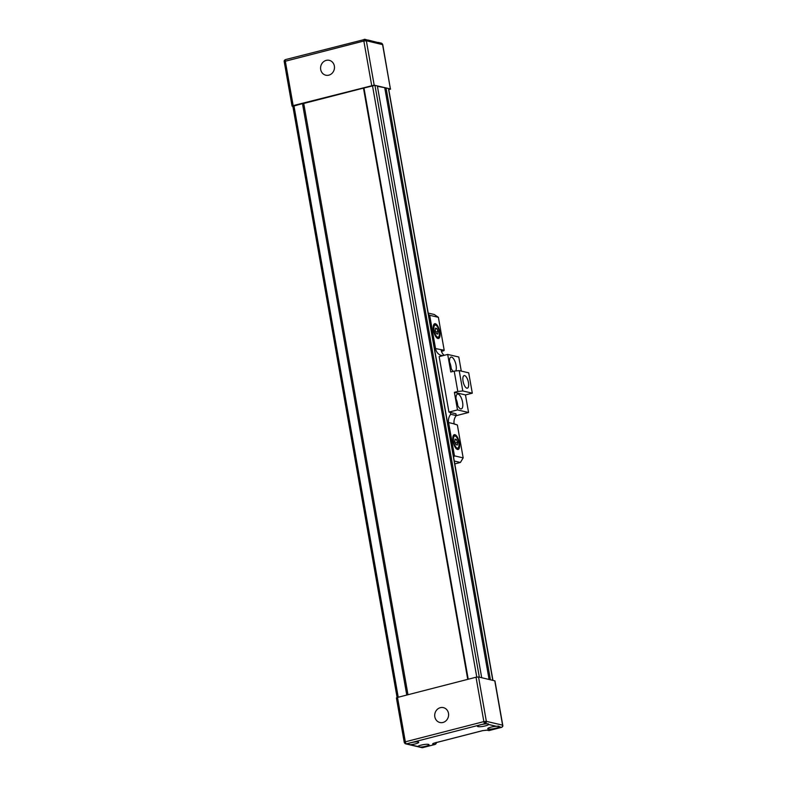 <?xml version="1.0" encoding="UTF-8"?>
<svg xmlns="http://www.w3.org/2000/svg" width="787" height="787" viewBox="0 0 787 787"><rect width="100%" height="100%" fill="white"/><g stroke="black" fill="none" stroke-linecap="round" stroke-linejoin="round"><path stroke-width="1.18" d="M467.734 679.358L363.476 88.105L303.733 103.471L407.981 694.734M492.947 680.342L388.601 88.597L386.053 87.937L490.409 679.742L492.957 680.411M374.966 85.34L377.347 85.901L481.693 677.715L479.322 677.154L374.966 85.34L363.476 88.105M303.733 103.471L302.483 103.599L406.771 695.039M302.483 103.599L292.853 106.314L397.101 697.538M386.053 87.937L377.426 86.334M468.226 679.23L363.938 87.79M489.081 679.437L384.804 88.055M404.252 742.357L405.335 741.807A1.908 0.738 75.6 0 0 406.062 743.567A1.908 0.738 75.6 0 0 406.446 743.843L410.716 742.751A5.725 1.043 -10 0 1 418.212 741.984A5.725 1.043 -10 0 1 418.733 742.308A5.725 1.043 -10 0 1 415.93 743.735A5.725 1.043 -10 0 1 410.135 744.709L407.509 744.089A5.725 1.043 -10 0 1 410.716 742.751L480.709 724.738A5.725 1.043 -10 0 1 486.041 723.892L488.156 723.735L488.668 724.502A5.725 1.043 -10 0 1 483.877 726.214A5.725 1.043 -10 0 1 477.965 726.617A5.725 1.043 -10 0 1 477.443 726.293A5.725 1.043 -10 0 1 480.709 724.738L484.979 723.647A1.908 0.738 -104.4 0 1 484.585 723.371A1.908 0.738 -104.4 0 1 483.857 721.61L486.356 721.354L478.526 676.968L494.934 680.873L502.765 725.28C503.1 726.165 502.627 726.893 501.358 727.444A1.908 0.738 -104.4 0 1 501.211 727.444A1.908 1.731 -76.8 0 0 502.588 725.152L502.765 725.26A1.908 1.849 156.6 0 1 502.509 726.509M434.955 744.453A1.908 0.738 -104.4 0 1 434.778 744.561L421.921 747.65A1.908 1.731 -76.8 0 0 422.678 747.64A1.908 0.738 75.6 0 0 422.835 747.64A1.908 0.738 75.6 0 0 422.963 747.571M436.185 742.387C436.519 743.292 436.047 744.02 434.778 744.561A1.908 0.738 -104.4 0 1 434.631 744.561A1.908 1.731 -76.8 0 0 436.047 742.643M501.526 727.326A1.908 0.738 -104.4 0 1 501.358 727.444L488.501 730.523A1.908 1.731 -76.8 0 0 489.258 730.513A1.908 0.738 75.6 0 0 489.406 730.513A1.908 0.738 75.6 0 0 489.544 730.444M434.827 716.819A7.644 6.916 103.2 0 1 443.396 707.631A7.644 6.916 103.2 0 1 448.492 713.307A7.644 6.916 103.2 0 1 439.923 722.505A7.644 6.916 103.2 0 1 434.827 716.819M488.156 723.735L488.668 724.502L496.331 726.303L498.456 726.135L498.958 726.913A5.725 1.043 -10 0 1 494.177 728.614A5.725 1.043 -10 0 1 488.255 729.018A5.725 1.043 -10 0 1 487.733 728.703A5.725 1.043 -10 0 1 490.547 727.277A5.725 1.043 -10 0 1 496.331 726.303M408.581 744.532L407.932 744.374M498.456 726.135L501.211 727.444L489.258 730.513L487.596 730.12A1.908 1.731 103.2 0 1 486.838 730.139L488.501 730.523M428.512 744.394A5.725 1.043 -10 0 1 429.033 744.718A5.725 1.043 -10 0 1 426.22 746.145A5.725 1.043 -10 0 1 420.435 747.109L417.808 746.499A5.725 1.043 -10 0 1 422.589 744.797A5.725 1.043 -10 0 1 428.512 744.394M418.881 746.942L418.222 746.774M397.504 697.43L405.335 741.807L483.857 721.61L476.027 677.223L397.504 697.43L396.412 697.941L404.243 742.328L405.689 743.853A1.908 1.731 -76.8 0 0 406.446 743.843L407.509 744.089M476.027 677.223L478.526 676.968M404.597 742.977A1.908 1.731 -76.8 0 0 405.689 743.853L407.518 744.286M486.041 723.892L484.979 723.647A1.908 1.731 -76.8 0 0 486.356 721.354L502.588 725.152L494.767 680.765M371.68 85.409L363.85 41.022L285.327 61.229L293.158 105.615L374.179 85.153L366.349 40.767L363.85 41.022A1.908 0.738 -104.4 0 1 363.997 39.468A1.908 0.738 -104.4 0 1 364.165 39.36A1.908 0.738 -104.4 0 1 364.322 39.36A1.908 1.731 -76.8 0 1 365.079 39.35L285.642 59.556A1.908 0.738 75.6 0 0 285.474 59.674A1.908 0.738 75.6 0 0 285.327 61.229L284.235 61.74L292.066 106.127L292.872 106.383M382.757 44.692L390.411 88.951L382.58 44.564A1.908 1.731 -76.8 0 0 381.311 43.147L382.757 44.672L366.349 40.767A1.908 1.731 -76.8 0 0 365.079 39.35L368.011 40.226M334.357 66.01A7.644 6.916 103.2 0 1 325.788 75.208A7.644 6.916 103.2 0 1 320.693 69.522A7.644 6.916 103.2 0 1 329.261 60.333A7.644 6.916 103.2 0 1 334.357 66.01M378.301 42.626L367.972 40.029M293.158 105.615L292.066 106.127M388.808 89.748L390.588 89.059M390.411 88.951L374.179 85.153M285.789 59.556A1.908 0.738 75.6 0 0 285.642 59.556C284.432 60.028 283.959 60.756 284.235 61.74A1.908 1.849 156.6 0 1 284.491 60.491A1.908 1.849 -23.4 0 1 285.474 59.674M435.339 323.713A7.644 2.941 75.6 0 0 434.739 323.713A7.644 2.941 75.6 0 0 433.617 331.111A7.644 2.941 75.6 0 0 437.946 338.508A7.644 2.941 75.6 0 0 438.546 338.508A7.644 2.941 75.6 0 0 439.658 331.111A7.644 2.941 75.6 0 0 435.339 323.713M454.896 434.68A7.644 2.941 75.6 0 0 454.306 434.68A7.644 2.941 75.6 0 0 453.184 442.068A7.644 2.941 75.6 0 0 457.513 449.475A7.644 2.941 75.6 0 0 458.113 449.475A7.644 2.941 75.6 0 0 459.224 442.078A7.644 2.941 75.6 0 0 454.896 434.68M454.778 463.917L460.405 462.461L454.276 461.034M428.187 313.078L434.316 314.515L438.389 317.328L429.672 315.292L435.545 348.582L444.193 350.254L438.389 317.328M454.158 424.036L457.365 424.97L454.129 423.859A9.552 8.637 103.2 0 1 456.244 415.585L450.695 414.287L450.371 412.437M441.458 351.336L443.917 350.707L441.123 350.058M456.244 415.585L455.919 413.736M440.474 356.285L440.267 355.104L442.776 355.694M453.607 457.257L454.463 455.85L463.169 457.886L457.365 424.97M454.129 423.859L448.59 422.56L454.463 455.85M448.59 422.56A9.552 8.637 103.2 0 1 450.695 414.287M440.267 355.104A9.552 8.637 103.2 0 1 435.545 348.582M429.672 315.292L428.423 314.426M444.163 355.34A9.552 8.637 103.2 0 1 441.084 349.881M460.405 462.461L463.169 457.886M456.244 400.75A7.644 2.941 75.6 0 0 461.32 408.896A7.644 2.941 75.6 0 0 462.579 402.236A7.644 2.941 75.6 0 0 457.513 394.1A7.644 2.941 75.6 0 0 456.244 400.75M457.69 405.394A7.644 2.941 75.6 0 0 457.463 403.554A7.644 2.941 75.6 0 0 456.017 398.911M455.791 370.952A7.644 2.941 75.6 0 0 456.057 365.247A7.644 2.941 75.6 0 0 450.99 357.111A7.644 2.941 75.6 0 0 449.721 363.761A7.644 2.941 75.6 0 0 453.223 371.375M451.167 368.405A7.644 2.941 75.6 0 0 450.941 366.565A7.644 2.941 75.6 0 0 449.495 361.922M463.061 381.262A6.493 2.499 75.6 0 0 467.37 388.178A6.493 2.499 75.6 0 0 468.442 382.521A6.493 2.499 75.6 0 0 464.133 375.606A6.493 2.499 75.6 0 0 463.061 381.262M465.471 394.926L454.384 392.339L457.798 391.464L454.207 371.12L459.205 370.608L468.708 372.831L472.298 393.175L465.471 394.926L468.57 412.496L456.155 415.693M459.205 370.608L462.795 390.952L472.298 393.175M455.929 413.805L448.944 412.103L439.166 356.619L447.695 354.425L458.782 357.013L461.271 371.09M447.695 354.425L450.794 371.995L454.207 371.12M448.944 412.103L457.483 409.909L468.57 412.496M454.384 392.339L457.483 409.909M462.795 390.952L457.798 391.464M454.837 441.753L456.007 444.685L457.375 445.009L457.572 442.392L456.401 439.461L455.034 439.136L454.837 441.753M455.319 442.973L457.572 442.392M454.975 439.825L456.401 439.461M435.27 330.786L436.441 333.727L437.818 334.042L438.015 331.435L436.834 328.494L435.467 328.179L435.27 330.786M435.752 332.006L438.015 331.435M435.408 328.858L436.834 328.494M293.945 105.792L398.232 697.243M476.765 677.066L372.467 85.596M492.78 680.302L388.434 88.488M406.062 743.567A1.908 1.574 -4.4 0 1 404.872 743.213A1.908 1.574 175.6 0 1 404.243 742.308M485.825 721.315A1.908 0.964 -63.8 0 1 485.363 722.505A1.908 0.964 116.2 0 1 484.585 723.371M435.939 743.636A1.908 1.849 156.6 0 0 436.205 742.603M410.135 744.709L417.808 746.499M420.435 747.109L422.678 747.64L434.631 744.561L432.968 744.177C432.23 743.902 432.84 743.479 434.798 742.928L482.598 730.631L487.596 730.12M432.968 744.177A1.908 1.731 -76.8 0 0 434.168 743.154M363.997 39.468A1.908 1.249 -122.9 0 1 364.981 39.783A1.908 1.249 57.1 0 1 365.817 40.737M456.49 448.905L457.444 448.659A6.68 2.577 -104.4 0 1 456.922 448.659A6.68 2.577 -104.4 0 1 454.748 446.514M455.142 436.067A6.207 2.391 -104.4 0 1 458.782 442.678A6.207 2.391 -104.4 0 1 457.267 448.088A6.207 2.391 -104.4 0 1 453.627 441.477A6.207 2.391 -104.4 0 1 455.142 436.067M452.781 438.89A6.68 2.577 -104.4 0 1 454.109 435.713A6.68 2.577 -104.4 0 1 454.64 435.713M436.923 337.938L437.877 337.692A6.68 2.577 -104.4 0 1 437.356 337.692A6.68 2.577 -104.4 0 1 435.181 335.547M435.575 325.1A6.207 2.391 -104.4 0 1 439.215 331.711A6.207 2.391 -104.4 0 1 437.7 337.121A6.207 2.391 -104.4 0 1 434.07 330.51A6.207 2.391 -104.4 0 1 435.575 325.1M433.214 327.923A6.68 2.577 -104.4 0 1 434.542 324.746A6.68 2.577 -104.4 0 1 435.073 324.746M433.765 743.233L482.746 730.631L486.838 730.139M408.669 744.551L417.818 746.686M418.959 746.961L421.921 747.65M378.272 42.429L381.311 43.147M457.444 448.659C460.031 448.157 459.638 438.339 454.827 435.713L453.164 435.959M437.877 337.692C440.464 337.19 440.071 327.372 435.26 324.746L433.598 324.992"/></g></svg>
